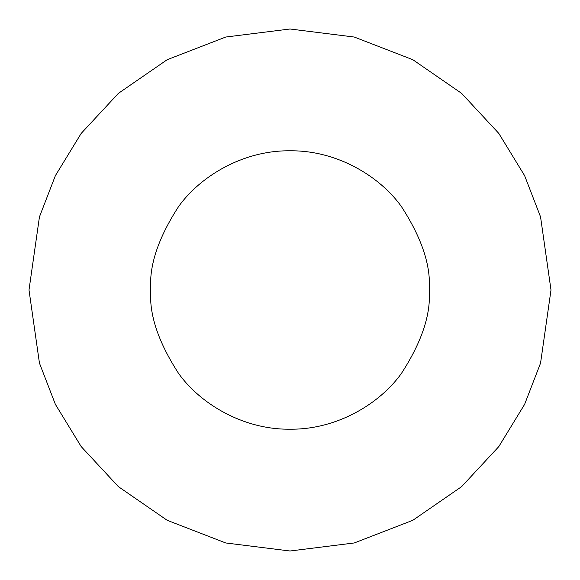 <?xml version="1.0" encoding="UTF-8"?>
<svg xmlns="http://www.w3.org/2000/svg" width="580" height="580" viewBox="0 0 580 580"><rect width="100%" height="100%" fill="white"/><g stroke="black" fill="none" stroke-linecap="round" stroke-linejoin="round"><path stroke-width="0.87" d="M29 290L39.44 363.08L55.39 404.369L81.2 446.6L118.385 486.642L167.178 520.296L225.75 542.967L290 551L354.25 542.967L412.822 520.296L461.615 486.642L498.8 446.6L524.61 404.369L540.56 363.08L551 290L540.56 216.92L524.61 175.631L498.8 133.4L461.615 93.358L412.822 59.704L354.25 37.033L290 29L225.75 37.033L167.178 59.704L118.385 93.358L81.2 133.4L55.39 175.631L39.44 216.92L29 290L39.44 216.92L55.39 175.631L81.2 133.4L118.385 93.358L167.178 59.704L225.75 37.033L290 29L354.25 37.033L412.822 59.704L461.615 93.358L498.8 133.4L524.61 175.631L540.56 216.92L551 290L540.56 363.08L524.61 404.369L498.8 446.6L461.615 486.642L412.822 520.296L354.25 542.967L290 551L225.75 542.967L167.178 520.296L118.385 486.642L81.2 446.6L55.39 404.369L39.44 363.08L29 290M429.2 290C431.056 314.193 421.776 342.033 401.36 373.52C380.001 403.412 337.255 429.751 290 429.2C242.744 429.751 199.999 403.412 178.64 373.52C158.224 342.033 148.944 314.193 150.8 290C148.944 265.807 158.224 237.967 178.64 206.48C199.999 176.588 242.744 150.249 290 150.8C337.255 150.249 380.001 176.588 401.36 206.48C421.776 237.967 431.056 265.807 429.2 290C431.056 265.807 421.776 237.967 401.36 206.48C380.001 176.588 337.255 150.249 290 150.8C242.744 150.249 199.999 176.588 178.64 206.48C158.224 237.967 148.944 265.807 150.8 290C148.944 314.193 158.224 342.033 178.64 373.52C199.999 403.412 242.744 429.751 290 429.2C337.255 429.751 380.001 403.412 401.36 373.52C421.776 342.033 431.056 314.193 429.2 290"/></g></svg>
